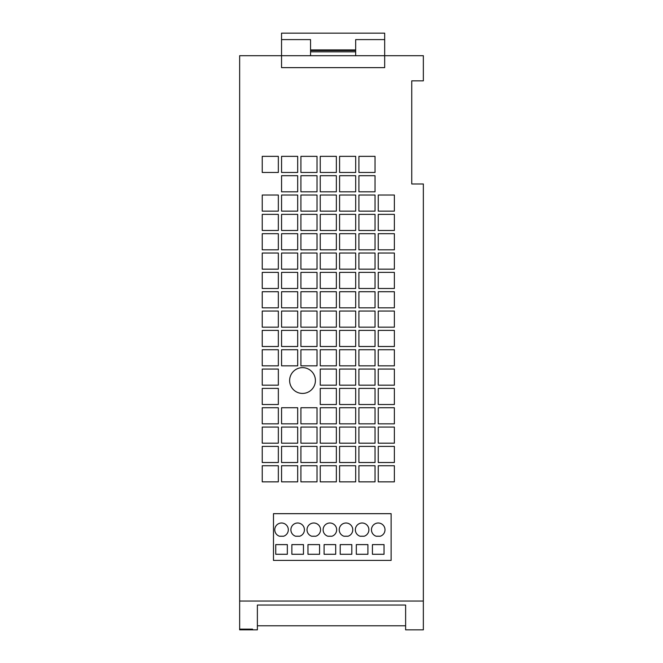 <?xml version="1.0" encoding="UTF-8"?>
<svg xmlns="http://www.w3.org/2000/svg" width="663" height="663" viewBox="0 0 663 663"><rect width="100%" height="100%" fill="white"/><g stroke="black" fill="none" stroke-linecap="round" stroke-linejoin="round"><path stroke-width="0.99" d="M302.519 367.642A12.887 12.887 0 0 1 315.406 380.529A12.887 12.887 0 0 1 302.519 393.424A12.887 12.887 0 0 1 289.632 380.529A12.887 12.887 0 0 1 302.519 367.642M310.549 55.709L310.549 39.598L281.543 39.598L281.543 33.15L384.673 33.15L384.673 55.709L423.35 55.709L423.35 80.845L411.748 80.845L411.748 183.974L423.35 183.974L423.35 629.85L405.623 629.85L405.623 625.789L257.377 625.789L257.377 629.85L252.545 629.85M384.673 39.598L355.675 39.598L355.675 55.709M281.543 39.598L281.543 67.634L384.673 67.634L384.673 55.709L239.65 55.709L239.65 629.825L252.545 629.825M297.687 211.141L297.687 195.03L281.568 195.03L281.568 211.141L297.687 211.141M375.034 211.141L375.034 195.03L358.915 195.03L358.915 211.141L375.034 211.141M297.687 249.818L297.687 233.699L281.568 233.699L281.568 249.818L297.687 249.818M336.356 249.818L336.356 233.699L320.246 233.699L320.246 249.818L336.356 249.818M375.034 249.818L375.034 233.699L358.915 233.699L358.915 249.818L375.034 249.818M355.691 172.471L355.691 156.352L339.58 156.352L339.58 172.471L355.691 172.471M317.022 172.471L317.022 156.352L300.911 156.352L300.911 172.471L317.022 172.471M278.344 172.471L278.344 156.352L262.233 156.352L262.233 172.471L278.344 172.471M297.687 327.166L297.687 311.046L281.568 311.046L281.568 327.166L297.687 327.166M375.034 327.166L375.034 311.046L358.915 311.046L358.915 327.166L375.034 327.166M297.687 365.835L297.687 349.724L281.568 349.724L281.568 365.835L297.687 365.835M336.356 365.835L336.356 349.724L320.246 349.724L320.246 365.835L336.356 365.835M375.034 365.835L375.034 349.724L358.915 349.724L358.915 365.835L375.034 365.835M375.034 172.471L375.034 156.352L358.915 156.352L358.915 172.471L375.034 172.471M336.356 172.471L336.356 156.352L320.246 156.352L320.246 172.471L336.356 172.471M297.687 172.471L297.687 156.352L281.568 156.352L281.568 172.471L297.687 172.471M355.691 230.475L355.691 214.364L339.58 214.364L339.58 230.475L355.691 230.475M375.034 191.806L375.034 175.695L358.915 175.695L358.915 191.806L375.034 191.806M336.356 191.806L336.356 175.695L320.246 175.695L320.246 191.806L336.356 191.806M297.687 191.806L297.687 175.695L281.568 175.695L281.568 191.806L297.687 191.806M297.687 230.475L297.687 214.364L281.568 214.364L281.568 230.475L297.687 230.475M375.034 230.475L375.034 214.364L358.915 214.364L358.915 230.475L375.034 230.475M278.344 369.059L262.233 369.059L262.233 385.17L278.344 385.17L278.344 369.059M262.233 404.513L278.344 404.513L278.344 388.394L262.233 388.394L262.233 404.513M278.344 211.141L278.344 195.03L262.233 195.03L262.233 211.141L278.344 211.141M355.691 211.141L355.691 195.03L339.58 195.03L339.58 211.141L355.691 211.141M278.344 249.818L278.344 233.699L262.233 233.699L262.233 249.818L278.344 249.818M317.022 249.818L317.022 233.699L300.911 233.699L300.911 249.818L317.022 249.818M355.691 249.818L355.691 233.699L339.58 233.699L339.58 249.818L355.691 249.818M355.691 191.806L355.691 175.695L339.58 175.695L339.58 191.806L355.691 191.806M317.022 191.806L317.022 175.695L300.911 175.695L300.911 191.806L317.022 191.806M278.344 230.475L278.344 214.364L262.233 214.364L262.233 230.475L278.344 230.475M336.356 269.153L336.356 253.042L320.246 253.042L320.246 269.153L336.356 269.153M297.687 269.153L297.687 253.042L281.568 253.042L281.568 269.153L297.687 269.153M297.687 307.823L297.687 291.712L281.568 291.712L281.568 307.823L297.687 307.823M375.034 307.823L375.034 291.712L358.915 291.712L358.915 307.823L375.034 307.823M317.022 230.475L317.022 214.364L300.911 214.364L300.911 230.475L317.022 230.475M375.034 346.5L375.034 330.389L358.915 330.389L358.915 346.5L375.034 346.5M336.356 346.5L336.356 330.389L320.246 330.389L320.246 346.5L336.356 346.5M297.687 346.5L297.687 330.389L281.568 330.389L281.568 346.5L297.687 346.5M317.022 269.153L317.022 253.042L300.911 253.042L300.911 269.153L317.022 269.153M278.344 269.153L278.344 253.042L262.233 253.042L262.233 269.153L278.344 269.153M278.344 307.823L278.344 291.712L262.233 291.712L262.233 307.823L278.344 307.823M355.691 307.823L355.691 291.712L339.58 291.712L339.58 307.823L355.691 307.823M278.344 346.5L278.344 330.389L262.233 330.389L262.233 346.5L278.344 346.5M317.022 346.5L317.022 330.389L300.911 330.389L300.911 346.5L317.022 346.5M355.691 346.5L355.691 330.389L339.58 330.389L339.58 346.5L355.691 346.5M375.034 269.153L375.034 253.042L358.915 253.042L358.915 269.153L375.034 269.153M278.344 327.166L278.344 311.046L262.233 311.046L262.233 327.166L278.344 327.166M355.691 327.166L355.691 311.046L339.58 311.046L339.58 327.166L355.691 327.166M278.344 365.835L278.344 349.724L262.233 349.724L262.233 365.835L278.344 365.835M317.022 365.835L317.022 349.724L300.911 349.724L300.911 365.835L317.022 365.835M355.691 365.835L355.691 349.724L339.58 349.724L339.58 365.835L355.691 365.835M375.034 288.488L375.034 272.377L358.915 272.377L358.915 288.488L375.034 288.488M336.356 288.488L336.356 272.377L320.246 272.377L320.246 288.488L336.356 288.488M297.687 288.488L297.687 272.377L281.568 272.377L281.568 288.488L297.687 288.488M394.369 249.818L394.369 233.699L378.258 233.699L378.258 249.818L394.369 249.818M394.369 230.475L394.369 214.364L378.258 214.364L378.258 230.475L394.369 230.475M394.369 269.153L394.369 253.042L378.258 253.042L378.258 269.153L394.369 269.153M336.356 230.475L336.356 214.364L320.246 214.364L320.246 230.475L336.356 230.475M394.369 211.141L394.369 195.03L378.258 195.03L378.258 211.141L394.369 211.141M355.691 288.488L355.691 272.377L339.58 272.377L339.58 288.488L355.691 288.488M317.022 288.488L317.022 272.377L300.911 272.377L300.911 288.488L317.022 288.488M278.344 288.488L278.344 272.377L262.233 272.377L262.233 288.488L278.344 288.488M394.369 311.046L378.258 311.046L378.258 327.166L394.369 327.166L394.369 311.046M378.258 307.823L394.369 307.823L394.369 291.712L378.258 291.712L378.258 307.823M394.369 272.377L378.258 272.377L378.258 288.488L394.369 288.488L394.369 272.377M297.687 443.182L297.687 427.071L281.568 427.071L281.568 443.182L297.687 443.182M300.911 407.728L300.911 423.848L317.022 423.848L317.022 407.728L300.911 407.728M300.911 427.071L300.911 443.182L317.022 443.182L317.022 427.071L300.911 427.071M339.58 404.513L355.691 404.513L355.691 388.394L339.58 388.394L339.58 404.513M336.356 388.394L320.246 388.394L320.246 404.513L336.356 404.513L336.356 388.394M317.022 195.03L300.911 195.03L300.911 211.141L317.022 211.141L317.022 195.03M336.356 311.046L320.246 311.046L320.246 327.166L336.356 327.166L336.356 311.046M336.356 195.03L320.246 195.03L320.246 211.141L336.356 211.141L336.356 195.03M297.687 407.728L281.568 407.728L281.568 423.848L297.687 423.848L297.687 407.728M317.022 291.712L300.911 291.712L300.911 307.823L317.022 307.823L317.022 291.712M336.356 291.712L320.246 291.712L320.246 307.823L336.356 307.823L336.356 291.712M317.022 311.046L300.911 311.046L300.911 327.166L317.022 327.166L317.022 311.046M300.911 465.741L300.911 481.86L317.022 481.86L317.022 465.741L300.911 465.741M297.687 481.86L297.687 465.741L281.568 465.741L281.568 481.86L297.687 481.86M378.258 462.517L394.369 462.517L394.369 446.406L378.258 446.406L378.258 462.517M375.034 462.517L375.034 446.406L358.915 446.406L358.915 462.517L375.034 462.517M355.691 446.406L339.58 446.406L339.58 462.517L355.691 462.517L355.691 446.406M320.246 446.406L320.246 462.517L336.356 462.517L336.356 446.406L320.246 446.406M300.911 446.406L300.911 462.517L317.022 462.517L317.022 446.406L300.911 446.406M297.687 462.517L297.687 446.406L281.568 446.406L281.568 462.517L297.687 462.517M320.246 465.741L320.246 481.86L336.356 481.86L336.356 465.741L320.246 465.741M355.691 465.741L339.58 465.741L339.58 481.86L355.691 481.86L355.691 465.741M375.034 481.86L375.034 465.741L358.915 465.741L358.915 481.86L375.034 481.86M378.258 481.86L394.369 481.86L394.369 465.741L378.258 465.741L378.258 481.86M278.344 407.728L262.233 407.728L262.233 423.848L278.344 423.848L278.344 407.728M278.344 443.182L278.344 427.071L262.233 427.071L262.233 443.182L278.344 443.182M278.344 462.517L278.344 446.406L262.233 446.406L262.233 462.517L278.344 462.517M278.344 481.86L278.344 465.741L262.233 465.741L262.233 481.86L278.344 481.86M394.369 388.394L378.258 388.394L378.258 404.513L394.369 404.513L394.369 388.394M358.915 404.513L375.034 404.513L375.034 388.394L358.915 388.394L358.915 404.513M355.691 427.071L339.58 427.071L339.58 443.182L355.691 443.182L355.691 427.071M355.691 407.728L339.58 407.728L339.58 423.848L355.691 423.848L355.691 407.728M320.246 427.071L320.246 443.182L336.356 443.182L336.356 427.071L320.246 427.071M320.246 407.728L320.246 423.848L336.356 423.848L336.356 407.728L320.246 407.728M355.691 369.059L339.58 369.059L339.58 385.17L355.691 385.17L355.691 369.059M320.246 369.059L320.246 385.17L336.356 385.17L336.356 369.059L320.246 369.059M378.258 423.848L394.369 423.848L394.369 407.728L378.258 407.728L378.258 423.848M375.034 443.182L375.034 427.071L358.915 427.071L358.915 443.182L375.034 443.182M378.258 443.182L394.369 443.182L394.369 427.071L378.258 427.071L378.258 443.182M378.258 346.5L394.369 346.5L394.369 330.389L378.258 330.389L378.258 346.5M378.258 365.835L394.369 365.835L394.369 349.724L378.258 349.724L378.258 365.835M375.034 385.17L375.034 369.059L358.915 369.059L358.915 385.17L375.034 385.17M378.258 385.17L394.369 385.17L394.369 369.059L378.258 369.059L378.258 385.17M375.034 407.728L358.915 407.728L358.915 423.848L375.034 423.848L375.034 407.728M355.691 269.153L355.691 253.042L339.58 253.042L339.58 269.153L355.691 269.153M423.35 601.043L239.65 601.043M239.65 629.601L252.545 629.601L252.545 629.146L239.65 629.146M405.623 625.789L405.623 605.046L257.377 605.046L257.377 625.789M273.488 513.668L273.488 560.401L391.12 560.401L391.12 513.668L273.488 513.668M348.067 536.226A6.771 6.771 0 0 0 351.481 525.809A6.771 6.771 0 0 0 340.525 525.809A6.771 6.771 0 0 0 343.94 536.226L348.067 536.226M324.091 544.605L324.091 554.276L335.693 554.276L335.693 544.605L324.091 544.605M307.972 544.605L307.972 554.276L319.574 554.276L319.574 544.605L307.972 544.605M331.956 536.226A6.771 6.771 0 0 0 335.37 525.809A6.771 6.771 0 0 0 324.406 525.809A6.771 6.771 0 0 0 327.829 536.226L331.956 536.226M380.297 536.226A6.771 6.771 0 0 0 383.711 525.809A6.771 6.771 0 0 0 372.747 525.809A6.771 6.771 0 0 0 376.17 536.226L380.297 536.226M356.313 544.605L356.313 554.276L367.915 554.276L367.915 544.605L356.313 544.605M364.178 536.226A6.771 6.771 0 0 0 367.6 525.809A6.771 6.771 0 0 0 356.636 525.809A6.771 6.771 0 0 0 360.05 536.226L364.178 536.226M340.202 544.605L340.202 554.276L351.804 554.276L351.804 544.605L340.202 544.605M283.607 536.226A6.771 6.771 0 0 0 287.029 525.809A6.771 6.771 0 0 0 276.065 525.809A6.771 6.771 0 0 0 279.479 536.226L283.607 536.226M291.861 544.605L291.861 554.276L303.463 554.276L303.463 544.605L291.861 544.605M315.837 536.226A6.771 6.771 0 0 0 319.259 525.809A6.771 6.771 0 0 0 308.295 525.809A6.771 6.771 0 0 0 311.709 536.226L315.837 536.226M275.742 544.605L275.742 554.276L287.344 554.276L287.344 544.605L275.742 544.605M299.726 536.226A6.771 6.771 0 0 0 303.14 525.809A6.771 6.771 0 0 0 292.176 525.809A6.771 6.771 0 0 0 295.599 536.226L299.726 536.226M372.432 544.605L372.432 554.276L384.034 554.276L384.034 544.605L372.432 544.605M355.675 49.907L310.549 49.907M355.675 50.554L310.549 50.554M355.675 51.838L310.549 51.838M252.545 629.146L239.973 629.146"/></g></svg>
